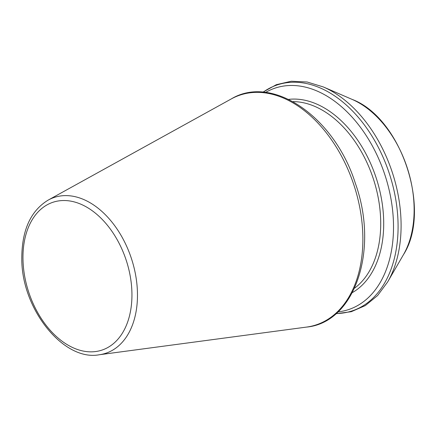 <?xml version="1.0" encoding="UTF-8"?>
<svg xmlns="http://www.w3.org/2000/svg" width="436" height="436" viewBox="0 0 436 436"><rect width="100%" height="100%" fill="white"/><g stroke="black" fill="none" stroke-linecap="round" stroke-linejoin="round"><path stroke-width="0.65" d="M337.944 311.898A116.674 76.85 -108.3 0 0 384.852 174.749A116.674 76.85 -108.3 0 0 265.524 92.454M99.255 354.757A82.066 54.053 -108.3 0 0 131.378 258.395A82.066 54.053 -108.3 0 0 48.211 200.08C30.416 210.942 21.609 230.764 21.8 259.54C21.953 309.745 63.923 361.542 99.255 354.757L306.503 327.093A121.034 79.723 -108.3 0 0 353.885 184.968A121.034 79.723 -108.3 0 0 231.222 98.961L48.211 200.08M23.004 260.412A77.87 51.295 -108.3 0 0 106.564 348.179A77.87 51.295 -108.3 0 0 102.76 219.989A77.87 51.295 -108.3 0 0 23.004 260.412M354.572 288.174A100.547 66.228 -108.3 0 0 373.254 178.575A100.547 66.228 -108.3 0 0 293.008 101.621M352.402 292.578A102.662 67.624 -108.3 0 0 376.088 177.643A102.662 67.624 -108.3 0 0 288.648 99.375M336.129 313.538A119.028 78.404 -108.3 0 0 389.244 173.299A119.028 78.404 -108.3 0 0 263.093 92.219M403.404 254.771C432.027 210.55 401.442 117.894 352.13 99.403A94.803 62.446 -108.3 0 1 403.404 254.771L387.631 281.983A119.028 78.404 -108.3 0 0 323.261 86.922L307.135 82.001L291.297 81.243L276.337 84.688L262.826 92.198M306.503 327.093C354.915 322.716 379.298 249.899 355.378 183.382C334.434 116.668 272.287 73.984 231.222 98.961M387.631 281.983L377.603 295.537L365.324 305.571L351.258 311.707L335.927 313.713M352.13 99.403L323.261 86.922"/></g></svg>
